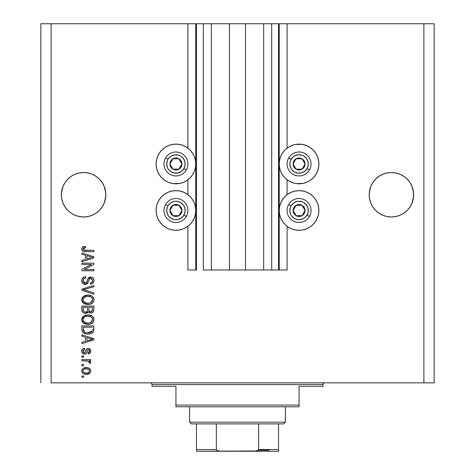 <?xml version="1.0" encoding="UTF-8"?>
<svg xmlns="http://www.w3.org/2000/svg" width="475" height="475" viewBox="0 0 475 475"><rect width="100%" height="100%" fill="white"/><g stroke="black" fill="none" stroke-linecap="round" stroke-linejoin="round"><path stroke-width="0.71" d="M278.54 269.99L271.7 269.99L278.54 269.99L278.54 23.75L271.7 23.75L271.7 269.99L263.661 269.99L271.7 269.99L271.7 23.75L263.661 23.75L263.661 269.99L245.539 269.99L263.661 269.99L263.661 23.75L229.461 23.75L245.539 23.75L245.539 269.99L211.339 269.99L229.461 269.99L229.461 23.75L211.339 23.75L211.339 269.99L203.3 269.99L211.339 269.99L211.339 23.75L203.3 23.75L203.3 269.99L203.3 23.75L196.46 23.75L196.46 269.99L187.91 269.99L187.91 226.302L187.91 269.99L195.777 269.99L195.777 23.75L187.91 23.75L187.91 148.153L187.91 23.75L51.11 23.75L51.11 382.85L423.89 382.85L423.89 23.75L279.223 23.75L279.223 269.99L278.54 269.99L278.54 23.75L245.539 23.75L245.539 269.99L229.461 269.99L229.461 23.75L196.46 23.75L196.46 269.99L195.777 269.99L195.777 23.75L196.46 23.75L40.85 23.75L40.85 382.85L40.85 23.75L51.11 23.75L51.11 382.85L434.15 382.85L434.15 23.75L434.15 382.85L423.89 382.85L423.89 23.75L287.09 23.75L287.09 148.153L287.09 23.75L279.223 23.75L279.223 269.99L287.09 269.99L287.09 226.302L287.09 269.99L278.593 269.99M187.91 194.667L187.91 179.787L187.91 194.667M287.09 194.667L287.09 179.787L287.09 194.667M61.477 192.571L63.062 186.242L61.797 190.416L63.062 186.242L65.117 182.4L63.062 186.242L65.117 182.4L67.883 179.033L65.117 182.4L67.883 179.033L71.25 176.267L67.883 179.033L71.25 176.267L75.092 174.212L71.25 176.267L75.092 174.212L79.266 172.947L75.092 174.212L79.266 172.947L83.6 172.52L87.934 172.947L83.6 172.52L87.934 172.947L83.6 172.52L87.934 172.947L92.108 174.212L87.934 172.947L92.108 174.212L95.95 176.267L99.317 179.033L102.083 182.4L104.138 186.242L105.723 192.577A22.23 22.23 0 0 0 105.723 192.571L105.403 190.416A22.23 22.23 0 0 0 105.403 190.404L104.138 186.242L102.083 182.4L104.138 186.242L105.403 190.416L105.83 194.75L105.723 192.571L105.723 196.929L104.138 203.258L102.083 207.1L99.317 210.467L95.95 213.233L92.108 215.288L87.934 216.553L83.6 216.98L79.266 216.553L75.092 215.288L71.25 213.233L67.883 210.467L65.117 207.1L63.062 203.258L61.797 199.084L61.37 194.75A22.23 22.23 0 0 1 83.6 172.52A22.23 22.23 0 0 1 105.83 194.75L105.403 199.084L104.138 203.258L102.083 207.1L99.317 210.467L95.95 213.233L92.108 215.288L87.934 216.553L83.6 216.98L79.266 216.553L75.092 215.288L71.25 213.233L67.883 210.467L65.117 207.1L63.062 203.258L61.797 199.084L61.37 194.75L61.797 190.416L61.477 192.565M369.277 192.571L370.862 186.242L369.598 190.416L370.862 186.242L372.917 182.4L370.862 186.242L372.917 182.4L375.683 179.033L372.917 182.4L375.683 179.033L379.05 176.267L375.683 179.033L379.05 176.267L382.892 174.212L379.05 176.267L382.892 174.212L387.066 172.947L382.892 174.212L387.066 172.947L391.4 172.52L395.734 172.947L391.4 172.52L395.734 172.947L391.4 172.52L395.734 172.947L399.908 174.212L395.734 172.947L399.908 174.212L403.75 176.267L407.117 179.033L409.883 182.4L411.938 186.242L413.523 192.577A22.23 22.23 0 0 0 413.523 192.571L411.938 186.242L409.883 182.4L411.938 186.242L413.202 190.416L413.63 194.75L413.523 192.571L413.523 196.929L411.938 203.258L409.883 207.1L407.117 210.467L403.75 213.233L399.908 215.288L395.734 216.553L391.4 216.98L387.066 216.553L382.892 215.288L379.05 213.233L375.683 210.467L372.917 207.1L370.862 203.258L369.598 199.084L369.17 194.75A22.23 22.23 0 0 1 391.4 172.52A22.23 22.23 0 0 1 413.63 194.75L413.202 199.084L411.938 203.258L409.883 207.1L407.117 210.467L403.75 213.233L399.908 215.288L395.734 216.553L391.4 216.98L387.066 216.553L382.892 215.288L379.05 213.233L375.683 210.467L372.917 207.1L370.862 203.258L369.598 199.084L369.17 194.75L369.598 190.416L369.277 192.565M399.908 174.212L403.75 176.267L407.128 179.039L409.883 182.4M306.648 182.293L302.931 183.427L299.06 183.807L295.189 183.427L291.472 182.293L288.04 180.464L285.036 177.994L282.566 174.99L280.737 171.558L279.603 167.841L279.223 163.97A19.837 19.837 0 0 1 299.06 144.133A19.837 19.837 0 0 1 318.897 163.97L318.517 167.841L317.383 171.558L315.554 174.99L313.084 177.994L310.08 180.464L306.648 182.293L302.931 183.427L296.471 183.635M318.339 215.139L317.383 218.072L315.554 221.504L313.084 224.509L310.08 226.973L306.648 228.808L302.931 229.936L299.06 230.316L295.189 229.936L291.472 228.808L288.04 226.973L285.036 224.509L282.566 221.504L280.737 218.072L279.603 214.35L279.223 210.484A19.837 19.837 0 0 1 299.06 190.647A19.837 19.837 0 0 1 318.897 210.484L318.725 213.073M179.811 183.427L175.94 183.807L172.069 183.427L168.352 182.293L164.92 180.464L161.916 177.994L159.446 174.99L157.617 171.558L156.483 167.841L156.103 163.97A19.837 19.837 0 0 1 175.94 144.133A19.837 19.837 0 0 1 195.777 163.97A19.837 19.837 0 0 1 175.94 183.807A19.837 19.837 0 0 1 156.103 163.97L156.483 160.099L157.617 156.382L159.446 152.95L161.916 149.946L164.92 147.476L168.352 145.647L172.069 144.513L175.94 144.133L179.811 144.513L183.528 145.647L186.96 147.476L189.964 149.946L192.434 152.95L194.263 156.382L195.397 160.099L195.777 163.97L195.397 167.841L194.263 171.558L192.434 174.99L189.964 177.994L186.96 180.464L183.528 182.293L179.811 183.427L173.351 183.635M156.661 205.823L157.617 202.89L159.446 199.464L161.916 196.454L164.92 193.99L168.352 192.155L172.069 191.027L175.94 190.647L179.811 191.027L183.528 192.155L186.96 193.99L189.964 196.454L192.434 199.464L194.263 202.89L195.397 206.613L195.777 210.484A19.837 19.837 0 0 1 175.94 230.316A19.837 19.837 0 0 1 156.103 210.484L156.275 207.896M81.89 264.391L91.42 264.391L81.89 264.391L81.89 263.15L93.86 263.15L93.86 264.474L84.318 269.521L93.86 269.521L93.86 270.768L81.89 270.768L81.89 269.438L91.42 264.391L81.89 269.438L81.89 270.768L93.86 270.768L93.86 269.521L84.318 269.521L93.86 264.474L93.86 263.15L81.89 263.15L81.89 264.391L81.89 263.15L93.86 263.15L93.86 264.474M85.672 284.424L83.178 283.824L81.932 282.103L81.985 279.104L83.76 277.127L85.779 276.676L85.933 277.917L83.903 278.742L83.178 280.226L83.386 282.091L84.74 283.165L86.539 282.595L88.107 278.445L89.502 277.216L92.055 277.222L93.147 277.982L93.973 279.787L93.795 281.877L93.058 283.106L90.44 284.139L90.286 282.892L92.008 282.233L92.595 280.084L91.521 278.397L89.757 278.433L87.614 283.379L85.221 284.448L88.077 282.601L89.49 278.617L90.707 278.231L92.619 280.499C92.56 281.984 91.782 282.779 90.286 282.892L90.44 284.139C92.714 283.961 93.907 282.738 94.014 280.458C93.937 278.326 92.845 277.168 90.737 276.984C88.861 277.192 87.762 278.267 87.448 280.214C87.329 281.835 86.575 282.833 85.185 283.201L83.131 280.784C83.244 279.033 84.176 278.077 85.933 277.917L85.779 276.676C83.238 276.824 81.89 278.16 81.736 280.678L81.748 280.274M85.179 290.178L93.86 292.843L93.86 294.132L81.89 290.362L81.89 289.079L93.86 285.499L93.86 286.781L83.291 289.655L93.86 292.843L93.86 294.132L93.86 292.843L83.291 289.655L93.86 286.781L93.86 285.499L81.89 289.079L81.89 290.362L81.89 289.079L93.86 285.499L93.86 286.781L83.291 289.655M81.736 299.761L82.828 296.911L85.565 295.302L88.825 295.07L91.954 296.062L93.67 298.045L93.985 300.307L93.082 302.433L90.713 304.059L87.293 304.487L84.544 303.858L82.205 301.75L81.736 299.761L83.564 303.282L87.863 304.499C91.343 304.594 93.397 303.014 94.014 299.767C93.379 296.459 91.277 294.874 87.715 295.017L83.612 296.228L81.742 300.016M81.736 319.657L82.828 316.813L85.565 315.198L88.825 314.967L91.954 315.958L93.67 317.941L93.985 320.209L93.082 322.335L90.713 323.956L87.293 324.383L84.544 323.754L82.205 321.646L81.736 319.657L83.564 323.178L87.863 324.401C91.343 324.49 93.397 322.911 94.014 319.663C93.379 316.356 91.277 314.771 87.715 314.919L83.612 316.13L81.742 319.918M81.89 336.11L85.464 337.155L81.89 336.11L81.89 334.816L93.86 338.639L93.86 339.851L81.89 343.674L81.89 342.386L85.464 341.335L85.464 337.155L85.464 341.335L81.89 342.386L81.89 343.674L93.86 339.851L93.86 338.639L81.89 334.816L81.89 336.11L81.89 334.816L93.86 338.639L93.86 339.851L81.89 343.674L81.89 342.386M83.6 377.251L81.89 377.251L81.89 376.01L83.6 376.01L83.6 377.251L83.6 376.01L81.89 376.01L81.89 377.251L81.89 376.01L83.6 376.01L83.6 377.251L81.89 377.251L83.6 377.251M156.103 210.484A19.837 19.837 0 0 1 175.94 190.647A19.837 19.837 0 0 1 195.777 210.484L195.397 214.35L194.263 218.072L192.434 221.504L189.964 224.509L186.96 226.973L183.528 228.808L179.811 229.936L175.94 230.316L172.069 229.936L168.352 228.808L164.92 226.973L161.916 224.509L159.446 221.504L157.617 218.072L156.483 214.35L156.103 210.484L156.483 206.613L157.617 202.89M157.373 217.467L156.661 215.139M318.897 210.484A19.837 19.837 0 0 1 299.06 230.316A19.837 19.837 0 0 1 279.223 210.484L279.603 206.613L280.737 202.89L282.566 199.464L285.036 196.454L288.04 193.99L291.472 192.155L295.189 191.027L299.06 190.647L302.931 191.027L306.648 192.155L310.08 193.99L313.084 196.454L315.554 199.464L317.383 202.89L318.517 206.613L318.897 210.484L318.517 214.35L317.383 218.072M317.627 203.496L318.339 205.823M299.06 144.133L302.931 144.513L306.648 145.647L310.08 147.476L313.084 149.946L315.554 152.95L317.383 156.382L318.517 160.099L318.897 163.97A19.837 19.837 0 0 1 299.06 183.807A19.837 19.837 0 0 1 279.223 163.97L279.603 160.099L280.737 156.382L282.566 152.95L285.036 149.946L288.04 147.476L291.472 145.647L295.189 144.513L301.649 144.305M86.331 374.3L83.244 373.623L81.831 371.753L82.122 369.449L83.915 367.977L87.816 367.757L89.971 368.897L90.66 370.173L90.66 371.729L89.906 373.071L88.623 373.926L86.331 374.3C88.837 374.401 90.309 373.291 90.749 370.957C90.298 368.594 88.795 367.478 86.242 367.614C83.701 367.49 82.193 368.6 81.736 370.957L81.736 370.957C82.205 373.35 83.737 374.46 86.331 374.3L89.9 373.071L90.66 371.729M83.6 365.75L81.89 365.75L81.89 364.509L83.6 364.509L83.6 365.75L83.6 364.509L81.89 364.509L81.89 365.75L81.89 364.509L83.6 364.509L83.6 365.75L81.89 365.75L83.6 365.75M88.552 361.137L81.89 360.774L81.89 359.533L90.594 359.533L90.594 360.774L89.205 360.774L90.713 361.962L90.286 363.417L89.039 362.953L89.175 361.908L88.73 361.249L86.403 360.774L88.184 360.994L89.199 362.11L89.039 362.953L90.286 363.417L90.749 362.247L89.205 360.774L90.594 360.774L90.594 359.533L81.89 359.533L81.89 360.774L81.89 359.533L90.594 359.533L90.594 360.774M83.6 357.2L81.89 357.2L81.89 355.959L83.6 355.959L83.6 357.2L83.6 355.959L81.89 355.959L81.89 357.2L81.89 355.959L83.6 355.959L83.6 357.2L81.89 357.2L83.6 357.2M84.544 354.089L82.84 353.59L81.896 352.284L81.771 350.586L82.49 349.072L84.532 348.181L84.687 349.428L83.434 349.962L82.977 351.233L83.41 352.48L84.33 352.848L85.168 352.503L86.806 348.852L88.528 348.353L90.125 349.149L90.743 351.363L89.745 353.43L88.261 353.934L88.107 352.693L89.152 352.224L89.508 351.144L89.3 350.111L88.231 349.606L87.679 350.045L86.438 353.329L84.544 354.089C86.117 353.952 87.014 353.044 87.222 351.369L87.721 349.974L88.445 349.582L89.508 351.144L88.107 352.693L88.261 353.934C89.894 353.703 90.719 352.759 90.749 351.096C90.725 349.422 89.9 348.502 88.267 348.341C86.699 348.644 85.809 349.659 85.601 351.387L85.12 352.563L84.33 352.848L82.977 351.233L84.687 349.428L84.532 348.181C82.757 348.407 81.825 349.398 81.736 351.15C81.801 352.973 82.739 353.958 84.544 354.089L84.253 354.083M88.783 334.008L85.797 333.842L82.917 332.458L81.979 330.558L81.89 325.951L93.86 325.951L93.818 330.291L93.266 331.989L91.259 333.486L87.94 334.038C90.487 334.234 92.388 333.296 93.64 331.229L93.86 325.951L81.89 325.951L81.89 329.484L81.89 325.951L93.86 325.951M81.926 310.454L81.89 309.742C81.908 312.057 83.077 313.262 85.405 313.363L83.327 312.841L82.205 311.624L81.89 306.054L93.86 306.054L93.818 310.484L93.118 312.111L92.085 312.817L90.482 313.031L88.344 311.713L87.139 312.995L85.405 313.363L88.344 311.713L90.85 313.049C92.845 312.871 93.848 311.778 93.86 309.765L93.86 306.054L81.89 306.054L81.89 309.742L81.89 306.054L93.86 306.054L93.818 310.484M81.89 254.184L85.464 255.229L81.89 254.184L81.89 252.89L93.86 256.714L93.86 257.925L81.89 261.749L81.89 260.46L85.464 259.409L85.464 255.229L85.464 259.409L81.89 260.46L81.89 261.749L93.86 257.925L93.86 256.714L81.89 252.89L81.89 254.184L81.89 252.89L93.86 256.714L93.86 257.925L81.89 261.749L81.89 260.46M81.736 248.942L82.579 247.071L85.464 246.359L85.619 247.606L84.045 247.825L83.273 248.425L83.19 249.405L83.671 250.058L93.86 250.402L93.86 251.649L84.366 251.56L82.478 250.806L81.736 248.942C82.139 250.984 83.469 251.887 85.737 251.649L93.86 251.649L93.86 250.402L84.039 250.242L83.131 249.001L85.619 247.606L85.464 246.359L82.579 247.071L81.736 248.942M434.15 23.75L423.89 23.75L434.15 23.75M168.352 192.155L172.069 191.027M183.528 192.155L186.96 193.99M186.96 226.973L183.528 228.808M172.069 229.936L168.352 228.808M172.069 183.427L168.352 182.293M157.617 171.558L156.483 167.841M156.483 160.099L157.617 156.382M172.069 144.513L175.94 144.133M183.528 145.647L186.96 147.476M288.04 193.99L291.472 192.155M302.931 191.027L306.648 192.155M306.648 228.808L302.931 229.936M291.472 228.808L288.04 226.973M318.517 167.841L317.383 171.558M288.04 147.476L291.472 145.647M317.383 156.382L318.517 160.099M81.742 370.761L81.831 370.173M81.961 369.782L82.127 369.443M82.608 368.814L83.196 368.333M88.421 367.917L88.813 368.066M90.25 369.259L89.965 368.897M90.66 370.179L90.731 370.553M90.725 371.367L89.918 373.053M83.968 373.962L84.348 374.074M83.22 373.611L82.626 373.136M81.914 372.038L81.753 371.355M88.973 373.766L89.312 373.57M89.211 369.983L88.344 369.247L86.248 368.861C87.976 368.713 89.062 369.402 89.508 370.928C89.086 372.489 88 373.202 86.248 373.059L88.023 372.798M84.146 372.667L86.248 373.059C84.52 373.202 83.434 372.513 82.977 370.987L83.695 372.376M84.123 369.259L83.297 369.966L82.977 370.987C83.398 369.419 84.491 368.713 86.248 368.861L84.508 369.099M89.425 371.474L89.395 370.316M87.863 372.851L88.76 372.394M88.368 372.649L89.33 371.717L89.49 370.66M88.908 372.269L89.33 371.717M84.117 369.265L83.731 369.514M90.47 363.155L90.286 363.417L89.104 362.746M89.039 362.953L89.187 362.324M81.89 360.774L86.403 360.774M90.208 361.297L89.205 360.774M81.771 350.586L81.902 350.033L81.771 350.586M81.902 350.027L82.472 349.089M83.98 348.294L82.703 348.887M82.941 348.715L83.422 348.472M84.532 348.181L84.687 349.428L84.022 349.582M83.012 350.817L83.024 351.714M83.066 351.904L83.41 352.48M83 351.589L83.457 352.527L84.544 352.836L85.12 352.563L85.601 351.393M85.755 350.877L85.892 350.467M86.177 349.731L86.385 349.351M86.8 348.858L87.792 348.383M88.029 348.347L88.789 348.383M90.339 349.44L90.618 350.063M90.612 352.129L90.416 352.616M90.125 353.067L89.751 353.424M88.522 353.893L88.107 352.693L88.677 352.557M89.152 352.224L89.431 351.732M89.442 351.69L89.466 350.615M88.576 349.594L87.721 349.974L87.412 350.764M87.364 350.906L86.788 352.658M85.702 353.875L85.073 354.053M83.416 353.899L82.478 353.269M82.816 353.572L82.193 352.913M81.896 352.284L81.771 351.726M82.49 349.072L81.902 350.033M87.222 351.369L87.643 350.117M87.347 350.966L87.477 350.562M88.267 348.341L87.062 348.668L86.141 349.82M85.399 351.993L85.28 352.29M90.155 339.928L86.866 340.925L92.613 339.245L90.155 339.928L92.613 339.245L90.345 338.687L92.613 339.245L91.907 339.423M86.866 337.559L90.345 338.687L86.866 337.559L86.866 340.925L86.866 337.559M93.807 330.392L93.753 330.76M93.254 331.995L92.708 332.613L93.266 331.989M92.625 332.684L92.221 332.987M92.156 333.028L92.702 332.619M91.242 333.492L90.173 333.818M89.621 333.919L88.813 334.008M81.896 329.751L81.89 329.484C82.377 332.732 84.396 334.252 87.94 334.038L88.362 334.032M87.311 334.02L86.895 333.996M86.432 333.949L84.906 333.598M82.923 332.458L82.389 331.77M82.3 331.592L82.116 331.122M82.104 331.081L81.979 330.558L82.104 331.081M81.961 330.475L81.914 330.042M93.818 330.291L93.86 329.329M92.417 330.155L92.459 329.3M91.895 331.508L92.221 330.992L87.958 332.791L90.369 332.476L91.895 331.508L90.072 332.565M86.106 332.625L86.563 332.702M84.817 332.227L83.291 329.329L83.357 330.262L83.291 327.198L92.459 327.198L83.291 327.198L83.291 329.329M83.357 330.262L83.517 330.909M83.327 330.054L83.38 330.416M83.624 331.152L84.407 332.001M84.283 331.912L85.743 332.542M85.559 315.198L85.049 315.364M88.267 314.931L87.715 314.919M88.855 314.967L91.954 315.958L93.052 316.938L93.884 318.571M90.44 315.269L91.645 315.768M91.966 315.964L93.664 317.929M93.884 320.738L92.738 322.721M92.726 322.733L92.085 323.255M90.018 324.164L92.702 322.757M92.002 323.315L91.509 323.606M91.378 323.671L90.903 323.885M90.707 323.956L89.49 324.271M88.944 324.348L88.415 324.383M86.699 324.336L84.241 323.606M83.167 322.858L83.796 323.338M82.798 322.495L82.211 321.664M82.193 321.628L81.848 320.69M81.843 320.661L81.771 320.281M81.771 319.052L81.843 318.654M81.848 318.618L82.816 316.825M83.202 316.451L83.612 316.13M84.039 323.493L84.544 323.754M92.043 321.468L92.619 319.675L91.954 317.692L90.992 316.855L87.697 316.16C90.458 315.97 92.103 317.14 92.619 319.675L90.606 322.638L91.414 322.145L88.593 323.131M83.552 321.237L85.12 322.638L87.899 323.154C85.221 323.291 83.636 322.121 83.131 319.645L83.552 321.237L86.248 323.006L85.304 322.721M83.357 318.476L83.131 319.645C83.6 317.247 85.12 316.083 87.697 316.16L86.403 316.267M83.82 317.698L84.627 316.95L86.895 316.196L85.108 316.677M92.198 318.048L91.954 317.692M83.232 320.471L83.362 320.857M84.016 317.472L83.232 318.85M93.486 311.612L93.124 312.105M93.094 312.134L92.643 312.508M92.625 312.52L91.479 312.995M92.073 312.817L91.485 312.995M90.85 313.049L89.122 312.538M88.124 312.122L87.863 312.461M86.64 313.191L86.29 313.28M84.687 313.31L85.043 313.352M84.681 313.31L83.992 313.144M83.873 313.102L82.763 312.419M82.745 312.402L82.05 311.173M81.973 310.816L81.926 310.46M93.789 310.709L93.854 310.08M87.489 309.593L87.489 309.593C87.59 311.143 86.895 311.986 85.393 312.117C86.895 311.986 87.59 311.143 87.489 309.593L87.489 307.301L87.489 309.593M87.453 310.3L87.483 309.831M84.081 311.784L85.393 312.117L83.6 311.291M92.423 310.223L92.459 309.332C92.649 310.822 92.049 311.642 90.654 311.808L91.907 311.416L92.399 310.448M90.113 311.754L90.654 311.808L88.997 310.721L88.884 307.301L92.459 307.301L92.459 309.332L92.459 307.301L88.884 307.301L88.997 310.721L90.036 311.737M91.485 311.665L92.459 309.332M83.291 307.301L87.489 307.301L83.291 307.301L83.44 310.971L83.291 307.301M83.499 311.113L84.223 311.867L85.631 312.111L86.735 311.731L87.376 310.763M83.333 310.537L83.44 310.971M88.884 309.492L88.902 310.11M89.235 311.196L90.387 311.796M90.654 311.808L91.099 311.772M87.715 295.017L87.174 295.034M88.819 295.064L88.273 295.034M88.849 295.07L89.9 295.23M90.44 295.373L91.645 295.872M91.96 296.062L93.67 298.039M93.884 298.674L93.985 299.202M93.884 300.841L93.474 301.851M93.076 302.444L92.738 302.824M90.707 304.059L92.085 303.359M92.002 303.412L91.509 303.709M91.378 303.774L90.903 303.988M88.938 304.445L88.421 304.487M86.735 304.439L85.613 304.232M83.796 303.442L83.161 302.955M82.798 302.593L82.211 301.767M82.193 301.732L81.848 300.8M81.843 300.764L81.771 300.366M81.771 299.167L81.843 298.757M81.854 298.716L82.816 296.923M85.565 295.302L85.049 295.468M93.884 298.668L93.712 298.146M93.474 297.647L91.954 296.062L89.918 295.236M92.055 301.554L92.619 299.778L91.954 297.795L90.992 296.958L87.697 296.263C90.458 296.067 92.103 297.243 92.619 299.778L90.606 302.735L91.414 302.248L88.593 303.228M83.552 301.334L85.12 302.741L87.899 303.258C85.221 303.394 83.636 302.225 83.131 299.749L83.552 301.334L86.248 303.103L85.304 302.824M85.108 296.774L86.895 296.299L84.016 297.57L83.131 299.749C83.6 297.344 85.12 296.186 87.697 296.263L86.403 296.364M92.198 298.152L91.954 297.795M83.232 300.568L83.362 300.954M81.89 290.362L93.86 294.132L81.89 290.362M81.795 279.882L82.401 278.291M82.846 277.768L83.345 277.364M84.2 276.937L83.778 277.115M85.779 276.676L85.933 277.917L85.375 277.994L85.933 277.917M84.835 278.142L85.375 277.994M84.318 278.392L83.897 278.748M83.149 280.505L83.143 281.01M83.173 281.331L83.238 281.669M83.315 281.913L83.493 282.287M83.618 282.471L83.998 282.839M84.96 283.195L85.441 283.189M86.67 282.423L87.448 280.208M87.839 279.015L87.537 279.912M88.071 278.51L91.069 276.996M93.147 277.982L92.417 277.394M93.545 278.516L93.777 278.991M93.83 279.163L94.002 280.125M93.967 281.188L93.45 282.601M92.494 283.563L91.936 283.848M90.44 284.139L90.286 282.892L90.743 282.833M91.307 282.673L92.008 282.233M92.34 281.782L92.595 280.09M90.707 278.231L90.381 278.249M89.621 278.522L89.324 278.819M89.068 279.306L88.861 279.918M88.985 279.526L88.884 279.834M88.582 280.98L88.427 281.568M88.077 282.601L87.869 283.005M87.614 283.379L86.943 283.985L87.614 283.379M81.736 280.678L81.736 280.678C81.801 282.969 82.965 284.228 85.221 284.448L84.859 284.43M84.491 284.382L83.808 284.169M82.632 283.349L82.217 282.773M82.43 278.255L81.985 279.104M88.427 281.574L88.582 280.974M93.795 281.877L93.967 281.176M89.502 277.216L88.95 277.519M93.86 269.521L93.86 270.768L81.89 270.768L81.89 269.438M90.909 256.933L92.613 257.319L91.907 257.498M90.677 257.842L86.866 259L86.866 255.639L90.345 256.761L86.866 255.639L86.866 259L90.155 258.002M82.911 246.863L83.974 246.495M85.464 246.359L85.619 247.606L85.221 247.623M84.045 247.825L83.683 247.998L84.045 247.825M83.511 249.927L84.603 250.349M84.823 250.373L85.643 250.402M93.86 250.402L93.86 251.649L85.737 251.649M83.582 251.394L83.054 251.198M83.042 251.192L82.252 250.562M81.753 249.298L81.866 249.844M83.962 246.495L83.238 246.709M82.733 246.964L82.371 247.243M81.926 247.897L81.777 248.413M84.431 250.325L84.039 250.242M84.651 372.857L86.521 373.053M86.782 368.879L85.702 368.879M83.297 369.966L83.06 370.452M82.994 370.72L83 371.26M86.842 332.738L87.584 332.785M87.958 332.791L88.57 332.779M90.369 332.476L90.933 332.239M91.147 332.12L91.449 331.918M92.583 320.144L92.589 319.247M92.512 318.832L92.382 318.428M88.546 316.19L86.895 316.196M83.535 318.113L83.357 318.47M83.131 319.645L83.161 320.061M87.067 323.119L88.243 323.148M83.291 309.765L83.315 310.377M92.583 300.248L92.589 299.351M92.512 298.935L92.382 298.526M88.546 296.293L86.895 296.299M83.535 298.211L83.232 298.953M83.131 299.749L83.161 300.164M87.067 303.222L88.243 303.252M91.871 257.503L92.613 257.319L91.473 257.082M382.892 174.212L387.066 172.947L391.4 172.52M87.934 216.553L92.108 215.288L95.95 213.233L99.317 210.467L102.083 207.1L104.138 203.258L105.403 199.084L105.83 194.75A22.23 22.23 0 0 1 83.6 216.98A22.23 22.23 0 0 1 61.37 194.75L61.797 199.084L63.062 203.258L65.117 207.1L67.883 210.467L65.117 207.1A22.23 22.23 0 0 1 63.068 203.276M92.108 174.212L95.95 176.267L99.317 179.033L102.083 182.4M75.092 174.212L79.266 172.947L83.6 172.52M71.25 213.233L67.883 210.467M79.283 216.558L75.092 215.288M395.734 216.553L399.908 215.288L403.75 213.233L407.117 210.467L409.883 207.1L411.938 203.258L413.202 199.084L413.63 194.75A22.23 22.23 0 0 1 391.4 216.98A22.23 22.23 0 0 1 369.17 194.75L369.598 199.084L370.862 203.258L372.917 207.1L375.683 210.467L372.917 207.1A22.23 22.23 0 0 1 370.862 203.258M379.05 213.233L375.683 210.473M387.083 216.558L382.892 215.288M379.032 213.222A22.23 22.23 0 0 0 403.768 213.222M409.883 207.1A22.23 22.23 0 0 0 411.932 203.276M71.232 213.222A22.23 22.23 0 0 0 95.968 213.222M102.083 207.1A22.23 22.23 0 0 0 104.138 203.258M181.177 165.264L181.925 163.97A5.985 5.985 0 0 1 181.123 166.963L180.429 166.559L181.177 165.264L180.429 166.559L181.123 166.963L181.723 165.52L181.723 162.42L180.173 159.737L178.933 158.787L177.49 158.187L174.39 158.187L171.707 159.737L170.757 160.977L170.157 162.42L170.157 165.52L171.707 168.203L172.947 169.153L174.39 169.753L177.49 169.753L180.173 168.203L181.123 166.963A5.985 5.985 0 0 1 169.955 163.97A5.985 5.985 0 0 1 178.933 158.787L172.947 158.787L171.463 161.357L169.955 163.97L172.947 169.153L178.933 169.153L180.429 166.559L178.933 169.153L172.947 169.153L169.955 163.97L171.463 161.357L172.947 158.787L178.933 158.787A5.985 5.985 0 0 1 181.925 163.97L178.933 158.787L181.925 163.97L181.177 165.264M167.942 159.351A9.233 9.233 0 0 1 180.559 155.972A9.233 9.233 0 0 1 183.938 168.589L186.307 169.955A11.97 11.97 0 0 0 181.925 153.603A11.97 11.97 0 0 0 165.573 157.985L167.942 159.351L170.317 156.643L171.855 155.687L175.334 154.755L178.909 155.224L180.559 155.972L183.267 158.347L184.858 161.577L185.096 165.175L183.938 168.589L181.563 171.297L178.333 172.888L174.735 173.126L171.321 171.968L168.613 169.593L167.657 168.055L166.725 164.576L167.194 161.001L167.942 159.351L165.573 157.985A11.97 11.97 0 0 1 181.925 153.603A11.97 11.97 0 0 1 186.307 169.955A11.97 11.97 0 0 1 169.955 174.337A11.97 11.97 0 0 1 165.573 157.985A11.97 11.97 0 0 0 169.955 174.337A11.97 11.97 0 0 0 186.307 169.955L183.938 168.589A9.233 9.233 0 0 1 171.321 171.968A9.233 9.233 0 0 1 167.942 159.351M304.297 165.264L305.045 163.97A5.985 5.985 0 0 1 304.243 166.963L303.549 166.559L304.297 165.264L303.549 166.559L304.243 166.963L304.843 165.52L304.843 162.42L303.293 159.737L302.053 158.787L300.61 158.187L297.51 158.187L294.827 159.737L293.877 160.977L293.277 162.42L293.277 165.52L294.827 168.203L296.067 169.153L297.51 169.753L300.61 169.753L303.293 168.203L304.243 166.963A5.985 5.985 0 0 1 293.075 163.97A5.985 5.985 0 0 1 302.053 158.787L296.067 158.787L294.583 161.357L293.075 163.97L296.067 169.153L302.053 169.153L303.549 166.559L302.053 169.153L296.067 169.153L293.075 163.97L294.583 161.357L296.067 158.787L302.053 158.787A5.985 5.985 0 0 1 305.045 163.97L302.053 158.787L305.045 163.97L304.297 165.264M291.062 159.351A9.233 9.233 0 0 1 303.679 155.972A9.233 9.233 0 0 1 307.058 168.589L309.427 169.955A11.97 11.97 0 0 0 305.045 153.603A11.97 11.97 0 0 0 288.693 157.985L291.062 159.351L293.437 156.643L294.975 155.687L298.454 154.755L302.029 155.224L303.679 155.972L306.387 158.347L307.978 161.577L308.216 165.175L307.058 168.589L304.683 171.297L301.453 172.888L297.855 173.126L294.441 171.968L291.733 169.593L290.777 168.055L289.845 164.576L290.314 161.001L291.062 159.351L288.693 157.985A11.97 11.97 0 0 1 305.045 153.603A11.97 11.97 0 0 1 309.427 169.955A11.97 11.97 0 0 1 293.075 174.337A11.97 11.97 0 0 1 288.693 157.985A11.97 11.97 0 0 0 293.075 174.337A11.97 11.97 0 0 0 309.427 169.955L307.058 168.589A9.233 9.233 0 0 1 294.441 171.968A9.233 9.233 0 0 1 291.062 159.351M304.297 211.779L305.045 210.484A5.985 5.985 0 0 1 304.243 213.477L303.549 213.073L304.297 211.779L303.549 213.073L304.243 213.477L304.843 212.028L304.843 208.935L303.293 206.251L302.053 205.301L300.61 204.701L297.51 204.701L294.827 206.251L293.877 207.492L293.277 208.935L293.277 212.028L293.877 213.477L296.067 215.668L299.06 216.469L300.61 216.262L302.053 215.668L304.243 213.477A5.985 5.985 0 0 1 293.075 210.484A5.985 5.985 0 0 1 302.053 205.301L296.067 205.301L294.583 207.872L293.075 210.484L296.067 215.668L302.053 215.668L303.549 213.073L302.053 215.668L296.067 215.668L293.075 210.484L294.583 207.872L296.067 205.301L302.053 205.301A5.985 5.985 0 0 1 305.045 210.484L302.053 205.301L305.045 210.484L304.297 211.779M291.062 205.865A9.233 9.233 0 0 1 303.679 202.487A9.233 9.233 0 0 1 307.058 215.098L309.427 216.469A11.97 11.97 0 0 0 305.045 200.118A11.97 11.97 0 0 0 288.693 204.499L291.062 205.865L293.437 203.158L296.667 201.56L298.454 201.269L302.029 201.738L303.679 202.487L306.387 204.862L307.978 208.092L308.216 211.69L307.058 215.098L304.683 217.805L301.453 219.402L297.855 219.634L294.441 218.476L291.733 216.101L290.777 214.563L289.845 211.084L290.314 207.516L291.062 205.865L288.693 204.499A11.97 11.97 0 0 1 305.045 200.118A11.97 11.97 0 0 1 309.427 216.469A11.97 11.97 0 0 1 293.075 220.851A11.97 11.97 0 0 1 288.693 204.499A11.97 11.97 0 0 0 293.075 220.851A11.97 11.97 0 0 0 309.427 216.469L307.058 215.098A9.233 9.233 0 0 1 294.441 218.476A9.233 9.233 0 0 1 291.062 205.865M181.177 211.779L181.925 210.484A5.985 5.985 0 0 1 181.123 213.477L180.429 213.073L181.177 211.779L180.429 213.073L181.123 213.477L181.723 212.028L181.723 208.935L180.173 206.251L178.933 205.301L177.49 204.701L174.39 204.701L171.707 206.251L170.757 207.492L170.157 208.935L170.157 212.028L170.757 213.477L172.947 215.668L175.94 216.469L177.49 216.262L178.933 215.668L181.123 213.477A5.985 5.985 0 0 1 169.955 210.484A5.985 5.985 0 0 1 178.933 205.301L172.947 205.301L171.463 207.872L169.955 210.484L172.947 215.668L178.933 215.668L180.429 213.073L178.933 215.668L172.947 215.668L169.955 210.484L171.463 207.872L172.947 205.301L178.933 205.301A5.985 5.985 0 0 1 181.925 210.484L178.933 205.301L181.925 210.484L181.177 211.779M167.942 205.865A9.233 9.233 0 0 1 180.559 202.487A9.233 9.233 0 0 1 183.938 215.098L186.307 216.469A11.97 11.97 0 0 0 181.925 200.118A11.97 11.97 0 0 0 165.573 204.499L167.942 205.865L170.317 203.158L173.547 201.56L175.334 201.269L178.909 201.738L180.559 202.487L183.267 204.862L184.858 208.092L185.096 211.69L183.938 215.098L181.563 217.805L178.333 219.402L174.735 219.634L171.321 218.476L168.613 216.101L167.657 214.563L166.725 211.084L167.194 207.516L167.942 205.865L165.573 204.499A11.97 11.97 0 0 1 181.925 200.118A11.97 11.97 0 0 1 186.307 216.469A11.97 11.97 0 0 1 169.955 220.851A11.97 11.97 0 0 1 165.573 204.499A11.97 11.97 0 0 0 169.955 220.851A11.97 11.97 0 0 0 186.307 216.469L183.938 215.098A9.233 9.233 0 0 1 171.321 218.476A9.233 9.233 0 0 1 167.942 205.865M150.29 382.85A1.71 1.71 0 0 1 152 384.56L152 386.27L175.94 386.27L175.94 405.08L299.06 405.08L299.06 386.27L323 386.27L323 384.56A1.71 1.71 0 0 1 324.71 382.85A1.71 1.71 0 0 0 323 384.56L152 384.56A1.71 1.71 0 0 0 150.29 382.85M322.608 386.27L299.06 386.27L299.06 406.79L175.94 406.79L299.06 406.79L299.06 405.08L175.94 405.08L175.94 386.27L152 386.27L152 384.56L323 384.56L323 386.27L322.608 386.27L323 386.27M175.94 405.08L175.94 406.79L175.94 405.08M278.54 450.965L278.54 450.49L278.54 451.25L254.6 451.25L278.54 451.25L278.54 449.54L258.649 449.54L258.649 423.89L283.67 423.89L285.38 422.18L189.62 422.18L191.33 423.89L258.649 423.89L191.33 423.89L189.62 422.18L285.38 422.18L285.38 406.79L285.38 422.18L283.67 423.89L258.649 423.89L258.649 449.54L258.014 450.49L254.6 451.25L220.4 451.25L216.986 450.49L216.351 449.54L216.351 423.89L216.351 449.54L196.46 449.54L196.46 450.965M189.62 406.79L189.62 422.18L189.62 406.79M278.54 450.092L278.54 423.89L278.54 449.54L258.649 449.54M196.46 449.54L196.46 423.89L196.46 449.54L216.351 449.54L216.986 450.49L218.072 450.965L220.4 451.25L196.46 451.25L256.85 450.989M258.341 450.223L269.135 450.223L258.341 450.223M258.453 450.092L255.188 451.232L256.933 450.965L258.453 450.092"/></g></svg>
